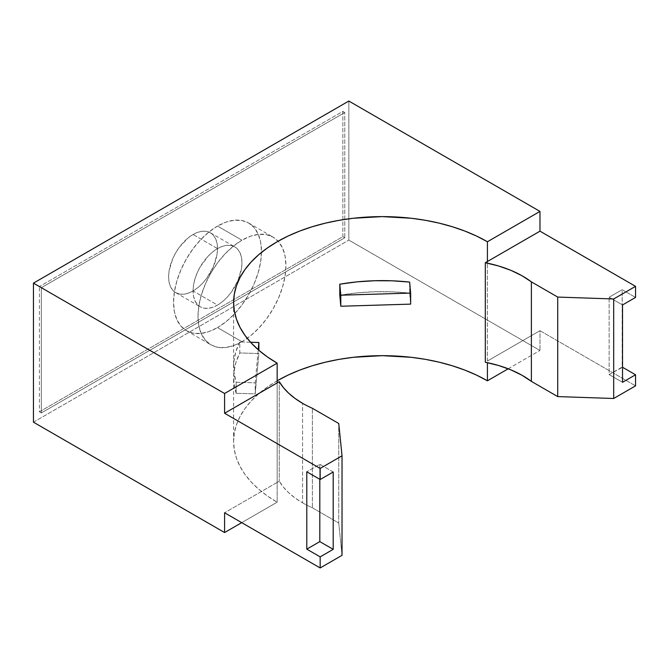 <?xml version="1.0" encoding="UTF-8"?>
<svg xmlns="http://www.w3.org/2000/svg" width="669" height="669" viewBox="0 0 669 669"><rect width="100%" height="100%" fill="white"/><g stroke="black" fill="none" stroke-linecap="round" stroke-linejoin="round"><path stroke-width="0.5" stroke-dasharray="3.35 2.51" d="M217.509 327.601A62.175 35.892 120 0 0 258.125 272.818A62.175 35.892 120 0 0 248.6 222.994A62.175 35.892 120 0 0 217.509 226.072L241.969 240.196A62.175 35.892 -60 0 1 273.052 237.119A62.175 35.892 -60 0 1 278.12 241.2A62.175 35.892 -60 0 1 280.905 292.044A62.175 35.892 -60 0 1 241.969 341.725L217.509 327.601L226.089 321.68L234.334 314.029L241.935 304.947L248.6 294.786L254.069 283.94L258.125 272.818L260.626 261.847L261.47 251.46L260.626 242.044L258.125 233.966L254.069 227.535L248.6 222.994L241.935 220.527L234.334 220.226L226.089 222.1L217.509 226.072L208.937 232.001L200.692 239.653L193.09 248.734L186.425 258.895L180.956 269.741L176.892 280.863L174.392 291.826L173.547 302.221L174.392 311.637L176.892 319.715L180.956 326.146L186.425 330.687L193.09 333.154L200.692 333.455L208.937 331.581L217.509 327.601L241.969 341.725A62.175 35.892 -60 0 1 210.886 344.803A62.175 35.892 -60 0 1 201.352 294.987A62.175 35.892 -60 0 1 241.969 240.196L217.509 226.072A62.175 35.892 120 0 0 176.892 280.863A62.175 35.892 120 0 0 186.425 330.687A62.175 35.892 120 0 0 217.509 327.601M193.057 290.956A34.587 19.97 120 0 0 215.652 260.484A34.587 19.97 120 0 0 210.35 232.762A34.587 19.97 120 0 0 193.057 234.476L217.509 248.6A34.587 19.97 -60 0 1 234.802 246.886A34.587 19.97 -60 0 1 240.104 274.599A34.587 19.97 -60 0 1 217.509 305.081L193.057 290.956L197.823 287.662L202.414 283.405L206.646 278.354L213.386 266.672L217.04 254.379L217.509 248.6L217.04 243.357L215.652 238.866L213.386 235.287L210.35 232.762L206.646 231.39L202.414 231.223L197.823 232.268L193.057 234.476L188.282 237.779L179.468 247.087L175.763 252.731L172.719 258.769L169.065 271.062L168.596 276.841L169.065 282.075L170.461 286.575L172.719 290.154L175.763 292.671L179.468 294.042L183.699 294.218L188.282 293.173L193.057 290.956L217.509 305.081A34.587 19.97 -60 0 1 200.215 306.795A34.587 19.97 -60 0 1 194.913 279.082A34.587 19.97 -60 0 1 217.509 248.6L193.057 234.476A34.587 19.97 120 0 0 170.461 264.957A34.587 19.97 120 0 0 175.763 292.671A34.587 19.97 120 0 0 193.057 290.956L193.525 285.178L194.913 279.082L197.179 272.893L200.215 266.856L208.151 256.152L212.742 251.895L217.509 248.6L222.284 246.384L226.875 245.347L231.098 245.515L234.802 246.886L237.846 249.412L240.104 252.991L241.501 257.481L241.969 262.716L241.501 268.503L237.846 280.788L231.098 292.478L226.875 297.529L222.284 301.786L217.509 305.081L212.742 307.297L208.151 308.334L203.928 308.166L200.215 306.795L197.179 304.27L194.913 300.69L193.525 296.2L193.057 290.956M302.572 502.845A97.231 56.137 0 0 0 312.398 507.804L312.398 408.291L312.398 507.804L338.74 523.016L342.026 555.329L338.74 523.016L338.74 423.494L338.74 523.016L312.398 507.804A97.231 56.137 180 0 1 302.572 502.845L302.572 403.332L302.572 502.845L295.163 498.054L288.757 492.802L283.439 487.166L279.257 481.212A97.231 56.137 0 0 0 302.572 502.845M277.158 482.424L277.158 382.911L277.158 482.424L279.257 481.212L279.257 381.69L279.257 481.212L224.592 512.772L277.158 482.424L277.158 502.193L277.158 482.424M277.158 380.803A148.677 85.833 0 0 0 233.615 441.498A148.677 85.833 0 0 0 277.158 502.193L267.357 495.946L258.669 489.181L251.168 481.956L244.929 474.346L240.012 466.41L236.466 458.24L234.326 449.911L233.615 441.498L234.326 433.086L236.466 424.748L240.012 416.578L244.929 408.65L251.168 401.032L258.669 393.807L267.357 387.042L277.158 380.803M487.417 361.034L487.417 263.16L487.417 361.034L539.975 330.687L635.55 385.862L539.975 330.687L539.975 350.456L539.975 330.687L487.417 361.034M487.417 261.512L487.417 263.16L487.417 261.512M409.645 293.122L409.645 282.084L409.645 293.122L410.649 304.127L409.645 293.122A148.677 85.833 180 0 0 339.802 295.23L356.97 292.905L374.506 291.768L392.143 291.843L409.645 293.122M236.149 393.288A148.677 85.833 180 0 1 233.615 377.492A148.677 85.833 180 0 1 239.811 352.956L239.811 341.926A148.677 85.833 0 0 0 233.615 366.453A148.677 85.833 0 0 0 236.149 382.25L236.149 393.288L236.149 382.25L255.215 382.827L258.217 349.745L255.215 382.827L255.215 393.865L255.215 382.827L236.149 382.25L233.941 372.148L233.816 361.962L235.781 351.835L239.811 341.926L239.811 352.956L258.878 353.533L255.215 393.865L236.149 393.288L255.215 393.865L258.878 353.533L239.811 352.956L235.781 362.874L233.816 373.001L233.941 383.178L236.149 393.288M41.336 412.94L41.336 287.687L344.778 112.501L344.778 237.754L41.336 412.94L41.336 287.687L39.421 286.583L342.863 111.397L342.863 236.65L39.421 411.836L39.421 286.583L39.421 411.836L41.336 412.94L39.421 411.836L342.863 236.65L344.778 237.754L41.336 412.94M622.17 289.71L635.55 297.429L622.17 289.71L609.141 297.228L609.141 374.581L622.17 367.055L622.17 289.71L609.141 297.228L622.521 304.955L609.141 297.228L609.141 374.581L622.521 382.3L609.141 374.581L622.521 367.256L622.17 289.71M348.833 101.044L348.833 240.096L539.975 350.456L348.833 240.096L348.833 101.044M33.45 422.181L348.833 240.096L33.45 422.181M241.71 522.656L277.158 502.193L241.71 522.656M508.214 368.786L539.975 350.456L508.214 368.786M342.863 111.397L344.778 112.501L344.778 237.754L342.863 236.65L342.863 111.397L39.421 286.583L41.336 287.687L344.778 112.501L342.863 111.397M333.195 471.996L319.815 464.269L306.787 471.796L319.815 464.269L333.195 471.996M319.815 479.313L319.815 464.269L319.815 479.313M241.969 341.725L233.389 345.697L225.144 347.571L217.542 347.27L210.886 344.803L205.416 340.27L201.352 333.839L198.852 325.761L198.007 316.345L198.852 305.95L201.352 294.987L205.416 283.865L210.886 273.011L217.542 262.85L225.144 253.777L233.389 246.125L241.969 240.196L250.549 236.216L258.794 234.351L266.396 234.652L273.052 237.119L278.521 241.651L282.586 248.082L285.086 256.16L285.931 265.576L285.086 275.971L282.586 286.934L278.521 298.056L273.052 308.911L266.396 319.071L258.794 328.144L250.549 335.796L241.969 341.725M250.566 342.252L239.811 341.926L250.566 342.252M248.6 222.994L273.052 237.119M210.35 232.762L234.802 246.886M233.615 302.447L233.615 366.453M233.615 441.498L233.615 377.492M175.763 292.671L200.215 306.795M186.425 330.687L210.886 344.803"/><path stroke-width="1" d="M312.398 408.291A97.231 56.137 180 0 1 302.572 403.332A97.231 56.137 180 0 1 279.257 381.69L277.158 382.911L277.158 363.142A148.677 85.833 180 0 1 233.615 302.447A148.677 85.833 180 0 1 325.393 223.145A148.677 85.833 180 0 1 487.417 241.752L487.417 261.512L485.309 262.733L485.309 362.247L485.309 262.733A97.231 56.137 180 0 1 531.378 281.866L531.378 381.38A97.231 56.137 0 0 0 485.309 362.247L498.547 365.491L510.815 369.832L521.837 375.167L531.378 381.38L531.378 281.866L557.72 297.069L557.72 396.592L531.378 381.38L557.72 396.592L557.72 297.069L613.69 298.968L635.55 286.349L635.55 297.429L622.521 304.955L622.521 382.3L635.55 374.782L635.55 385.862L613.69 398.49L613.69 298.968L613.69 398.49L557.72 396.592L613.69 398.49L635.55 385.862L635.55 374.782L622.521 367.256L635.55 374.782L622.521 382.3L622.521 304.955L635.55 297.429L635.55 286.349L539.975 231.165L539.975 211.404L348.833 101.044L33.45 283.138L33.45 422.181L33.45 283.138L224.592 393.489L224.592 413.258L320.167 468.434L320.167 479.514L306.787 471.796L306.787 549.14L320.167 556.867L320.167 567.956L224.592 512.772L224.592 532.541L33.45 422.181L224.592 532.541L241.71 522.656L224.592 532.541L224.592 512.772L320.167 567.956L320.167 556.867L333.195 549.341L333.195 471.996L320.167 479.514L320.167 468.434L342.026 455.806L342.026 555.329L320.167 567.956L342.026 555.329L342.026 455.806L338.74 423.494L312.398 408.291L338.74 423.494L342.026 455.806L320.167 468.434L224.592 413.258L279.257 381.69L283.439 387.644L288.757 393.288L295.163 398.532L302.572 403.332A97.231 56.137 0 0 0 312.398 408.291M487.417 380.803A148.677 85.833 0 0 0 277.158 380.803L287.971 375.142L299.687 370.124L312.197 365.792L325.393 362.197L339.124 359.353L353.282 357.313L382.283 355.657L411.293 357.313L425.442 359.353L439.182 362.197L452.369 365.792L464.888 370.124L476.604 375.142L487.417 380.803L508.214 368.786L487.417 380.803L487.417 362.682L487.417 380.803M339.802 284.2L339.802 295.23L339.802 284.2L340.797 295.205L340.797 306.243L339.802 295.23L340.797 306.243L340.797 295.205L410.649 293.089L409.645 282.084A148.677 85.833 0 0 0 339.802 284.2L356.97 281.866L374.506 280.737L392.143 280.804L409.645 282.084L410.649 293.089L410.649 304.127L410.649 293.089L340.797 295.205L339.802 284.2M487.417 241.752L539.975 211.404L348.833 101.044L33.45 283.138L224.592 393.489L277.158 363.142L267.357 356.903L258.669 350.138L251.168 342.913L244.929 335.294L240.012 327.367L236.466 319.188L234.326 310.859L233.615 302.447L234.326 294.034L236.466 285.696L240.012 277.526L244.929 269.599L251.168 261.98L258.669 254.755L267.357 247.99L277.158 241.752L287.971 236.09L299.687 231.073L312.197 226.749L325.393 223.145L339.124 220.31L353.282 218.261L382.283 216.614L411.293 218.261L425.442 220.31L439.182 223.145L452.369 226.749L464.888 231.073L476.604 236.09L487.417 241.752L539.975 211.404L539.975 231.165L487.417 261.512L487.417 241.752M277.158 363.142L277.158 382.911L224.592 413.258L224.592 393.489L277.158 363.142M531.378 281.866L521.837 275.645L510.815 270.309L498.547 265.978L485.309 262.733L539.975 231.165L635.55 286.349L613.69 298.968L557.72 297.069L531.378 281.866M306.787 471.796L320.167 479.514L333.195 471.996L333.195 549.341L319.815 541.622L319.815 479.313L319.815 541.622L333.195 549.341L320.167 556.867L306.787 549.14L319.815 541.622L306.787 549.14L306.787 471.796M410.649 304.127L340.797 306.243L410.649 304.127M258.878 350.313L258.878 342.503L250.566 342.252L258.878 342.503L258.878 350.313M258.217 349.745L258.878 342.503L258.217 349.745"/></g></svg>

